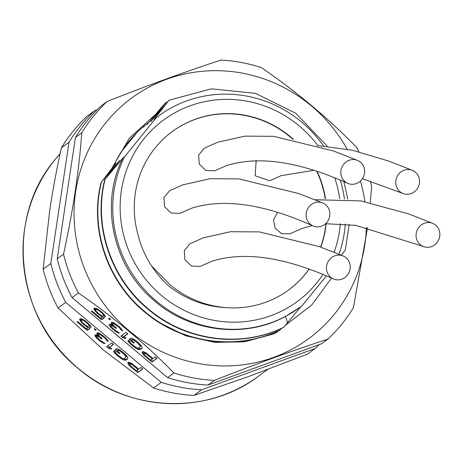 <?xml version="1.0" encoding="UTF-8"?>
<svg xmlns="http://www.w3.org/2000/svg" width="463" height="463" viewBox="0 0 463 463"><rect width="100%" height="100%" fill="white"/><g stroke="black" fill="none" stroke-linecap="round" stroke-linejoin="round"><path stroke-width="0.69" d="M58.049 308.017L65.717 302.362A162.258 156.916 -126.4 0 1 57.042 283.397A162.258 156.916 -126.4 0 1 50.814 263.54L69.039 142.187L61.371 147.847C56.503 170.118 52.614 190.97 49.703 210.405L43.146 269.194A162.258 156.916 53.6 0 0 58.049 308.017L103.249 349.889L153.554 388A162.258 156.916 -126.4 0 0 193.899 395.443L248.209 376.645L307.629 354.073L315.297 348.419L201.567 389.788L193.899 395.443M61.371 147.847A162.258 156.916 -126.4 0 1 86.812 116.468L94.481 110.813L97.022 109.864M65.717 302.362L161.222 382.34L153.554 388M127.8 362.529L129.096 365.33L137.644 372.657L142.754 368.889L140.966 367.39L138.68 369.075L131.706 363.403L128.859 362.216L127.8 362.529M116.491 348.772L114.859 349.976L119.332 353.726L119.986 353.246L117.301 350.995L118.169 350.352L119.905 350.954L123.899 354.12L125.93 356.851L125.791 357.424L124.165 358.628L122.504 358.437L117.405 354.681L115.64 352.69L115.669 352.198L113.881 350.699L113.632 351.353L114.39 352.673L116.751 355.162L121.04 358.582L124.078 360.098L125.953 360.127L127.585 358.923L127.666 357.453L126.908 356.134L124.547 353.639L120.264 350.225L117.22 348.703L116.491 348.772M111.716 342.892L106.606 346.665L108.394 348.164L110.946 349.102L111.814 348.46L109.262 347.522L113.504 344.391L111.716 342.892M98.937 333.047L97.386 332.781L96.813 333.673L98.359 335.82L95.916 334.801L94.967 335.033L94.828 335.606L96.564 338.088L101.339 342.088L104.383 343.604L105.113 343.534L99.985 340.264L96.732 337.023L96.674 336.121L97.71 336.3L101.727 338.98L102.161 338.661L98.607 335.171L98.445 334.35L99.395 334.118L104.308 337.544L108.134 341.775L107.891 340.548L105.147 337.394L98.937 333.047M94.701 328.649L94.163 329.048L95.65 330.298L96.194 329.899L94.701 328.649M87.941 326.583L85.123 324.904L82.246 322.323L81.297 320.674L81.54 320.02L83.091 320.292L85.505 321.802L88.381 324.378L89.22 326.108L91.008 327.607L90.389 325.72L86.049 321.397L82.628 319.221L80.157 318.694L79.723 319.013L79.775 319.916L82.784 323.805L87.993 327.486L86.257 328.765L77.599 321.519L77.055 321.918L87.206 330.42L90.03 328.331L87.941 326.583M50.814 263.54L43.146 269.194M69.039 142.187A162.258 156.916 -126.4 0 1 94.481 110.813M113.967 332.7A143.536 138.807 53.6 0 0 123.308 340.525M201.567 389.788A162.258 156.916 -126.4 0 1 161.222 382.34M319.181 344.617A162.258 156.916 -126.4 0 1 315.297 348.419M121.225 151.905L137.314 132.158M139.71 129.9A118.945 115.032 -126.4 0 1 140.283 129.466M144.716 125.571L143.819 126.891M145.313 125.091L143.455 127.175M326.322 276.035L302.136 305.638A118.945 115.032 -126.4 0 1 299.775 307.432A118.945 115.032 -126.4 0 1 155.4 300.25A118.945 115.032 -126.4 0 1 124.495 156.876L122.817 158.114L105.124 179.262L119.547 160.522L101.519 181.924L115.941 163.184L113.736 165.638C121.757 148.316 133.338 133.986 148.49 122.643L147.425 124.234M124.495 156.876L156.205 117.776L154.272 119.199L169.03 100.216L150.666 121.856L165.088 103.122L147.06 124.518M140.59 129.096L139.479 130.109M331.462 278.147L311.83 304.914L285.787 325.043M276.868 332.376L273.245 334.055L276.845 332.393L278.095 330.929M101.189 182.167C89.168 228.352 107.034 281.562 145.041 312.328C182.353 343.945 237.496 351.185 280.138 329.963L281.701 328.267M104.794 179.505C92.779 225.689 110.645 278.9 148.646 309.666C185.958 341.283 241.101 348.529 283.75 327.306L301.077 306.419M341.289 255.194L345.357 249.951L349.148 224.433M366.349 227.402A149.352 144.433 -126.4 0 1 245.257 364.497A149.352 144.433 -126.4 0 1 84.139 267.805A149.352 144.433 -126.4 0 1 157.061 83.19A149.352 144.433 -126.4 0 1 347.111 149.121M360.422 181.039A149.352 144.433 -126.4 0 1 364.873 201.625M111.647 168.659L129.356 138.13L155.58 114.436M273.245 334.055L244.574 341.833L214.809 342.389L185.692 335.756L158.919 322.375M367.518 227.663L353.431 307.681A162.258 156.916 -126.4 0 1 327.989 339.055C293.496 350.329 255.588 364.115 214.259 380.424A162.258 156.916 -126.4 0 1 173.914 372.981C145.498 343.801 113.661 317.138 78.409 292.998A162.258 156.916 -126.4 0 1 69.734 274.032A162.258 156.916 -126.4 0 1 63.512 254.175C72.998 211.209 79.075 170.76 81.731 132.829A162.258 156.916 -126.4 0 1 107.173 101.455C148.501 85.146 186.41 71.354 220.903 60.086A162.258 156.916 -126.4 0 1 261.248 67.529C296.499 91.668 328.331 118.331 356.753 147.512A162.258 156.916 -126.4 0 1 358.981 151.829M63.512 254.175L57.204 258.829L75.428 137.476A162.258 156.916 -126.4 0 1 100.87 106.102L107.173 101.455M81.731 132.829L75.428 137.476M78.409 292.998L72.106 297.645A162.258 156.916 -126.4 0 1 57.204 258.829M173.914 372.981L167.612 377.629L72.106 297.645M142.112 351.973L143.408 354.774L151.957 362.101L157.067 358.333L155.279 356.828L152.993 358.518L146.019 352.847L143.171 351.66L142.112 351.973M130.803 338.216L129.171 339.42L133.645 343.17L134.299 342.689L131.614 340.438L132.482 339.796L134.224 340.398L138.211 343.563L140.243 346.295L140.104 346.868L138.478 348.072L136.816 347.881L131.718 344.125L129.953 342.134L129.981 341.642L128.193 340.143L127.944 340.797L128.702 342.116L131.064 344.605L135.352 348.026L138.391 349.542L140.266 349.571L141.898 348.367L141.979 346.897L141.221 345.572L138.859 343.083L134.577 339.663L131.533 338.146L130.803 338.216M126.029 332.336L120.918 336.109L122.707 337.608L125.259 338.546L126.127 337.903L123.58 336.966L127.817 333.835L126.029 332.336M113.25 322.491L111.699 322.219L111.126 323.11L112.677 325.263L110.229 324.245L109.28 324.476L109.141 325.049L110.877 327.526L115.652 331.525L118.696 333.047L119.425 332.972L114.297 329.708L111.045 326.467L110.987 325.564L112.023 325.744L116.039 328.423L116.473 328.105L112.92 324.615L112.758 323.793L113.707 323.562L118.621 326.988L122.446 331.219L122.203 329.986L119.466 326.837L113.25 322.491M109.019 318.093L108.475 318.492L109.962 319.742L110.507 319.337L109.019 318.093M102.254 316.026L99.435 314.348L96.559 311.767L95.609 310.117L95.853 309.463L97.404 309.735L99.817 311.24L102.693 313.821L103.533 315.552L105.327 317.051L104.702 315.164L102.155 312.34L96.941 308.665L94.469 308.132L94.035 308.456L94.087 309.359L97.097 313.248L102.311 316.923L100.569 318.208L91.911 310.962L91.367 311.362L101.519 319.858L104.343 317.774L102.254 316.026M370.284 181.12A162.258 156.916 -126.4 0 1 371.656 186.334L370.284 202.713M327.989 339.055L321.687 343.708L207.956 385.071A162.258 156.916 -126.4 0 1 167.612 377.629M214.259 380.424L207.956 385.071M112.602 167.438L112.96 166.622M115.38 163.896L115.605 163.433M280.474 329.72C237.826 350.942 182.682 343.702 145.37 312.085C107.37 281.319 89.504 228.103 101.519 181.924M118.985 161.234L119.211 160.771M284.079 327.057C241.437 348.28 186.288 341.04 148.976 309.423C110.975 278.657 93.109 225.446 105.124 179.262M287.558 322.954L285.567 316.385C244.273 339.038 188.921 331.983 152.981 299.613C112.636 265.368 99.603 203.801 122.817 158.114M299.775 307.432L285.567 316.385M322.815 274.634A112.706 108.996 -126.4 0 1 316.692 282.986A112.706 108.996 -126.4 0 1 161.656 295.597A112.706 108.996 -126.4 0 1 144.207 138.541A112.706 108.996 -126.4 0 1 317.786 145.556M334.842 178.139A112.706 108.996 -126.4 0 1 339.668 198.621M340.374 223.652A112.706 108.996 -126.4 0 1 334.089 252.254M156.205 117.776A118.945 115.032 -126.4 0 1 158.566 115.981A118.945 115.032 -126.4 0 1 323.487 145.857M340.317 180.31A118.945 115.032 -126.4 0 1 344.437 198.905M345.288 224.023A118.945 115.032 -126.4 0 1 338.997 254.251M154.272 119.199L158.566 115.981M169.03 100.216L211.406 88.827L255.564 93.387L295.88 113.337L327.196 146.158M343.911 181.774L347.8 199.188M150.666 121.856L151.031 121.572M165.424 102.873L167.467 101.918M308.954 269.431A98.289 95.054 -126.4 0 1 288.79 289.867A98.289 95.054 -126.4 0 1 225.799 307.611C204.93 306.523 185.958 299.37 168.879 286.157C152.946 271.538 142.523 253.915 137.621 233.277A98.289 95.054 -126.4 0 1 172.103 131.666A98.289 95.054 -126.4 0 1 293.444 139.398M317.288 171.779A98.289 95.054 -126.4 0 1 325.477 198.702M326.16 223.67A98.289 95.054 -126.4 0 1 320.761 247.149M225.799 307.611C205.086 305.852 186.543 298.288 170.181 284.913L151.598 265.982M288.663 289.96A98.289 95.054 53.6 0 0 308.862 269.397M320.599 247.086A98.289 95.054 53.6 0 0 325.923 223.681M325.2 198.72A98.289 95.054 53.6 0 0 316.883 171.64M292.842 139.276A98.289 95.054 53.6 0 0 171.976 131.758M357.569 160.424L333.615 151.025L273.61 136.313L244.921 136.145L217.656 142.251L204.333 148.189L198.668 155.012L199.264 164.07L205.809 170.471L214.768 170.778L226.193 165.708C258.395 155.493 298.953 161.396 347.881 183.429A12.484 11.801 112.8 0 0 356.25 183.591A12.484 11.801 112.8 0 0 364.613 172.161A12.484 11.801 112.8 0 0 357.569 160.424A12.484 11.801 112.8 0 0 349.2 160.256A12.484 11.801 112.8 0 0 340.837 171.686A12.484 11.801 112.8 0 0 347.881 183.429M277.389 212.667L273.454 219.96L275.149 228.259L281.683 233.699L290.012 233.757L301.436 228.681L312.184 225.585M343.193 255.993L319.238 246.594L259.234 231.888L230.539 231.714L203.28 237.826L189.957 243.758L184.291 250.587L184.887 259.639L191.433 266.046L200.392 266.352L211.817 261.277C244.018 251.062 284.577 256.971 333.499 278.998A12.484 11.801 112.8 0 0 341.873 279.166A12.484 11.801 112.8 0 0 350.231 267.736A12.484 11.801 112.8 0 0 343.193 255.993A12.484 11.801 112.8 0 0 334.818 255.831A12.484 11.801 112.8 0 0 326.461 267.261A12.484 11.801 112.8 0 0 333.499 278.998M256.195 160.482L255.13 175.772L269.663 180.749L281.087 175.674L313.191 170.442M322.844 202.991L298.89 193.592L238.885 178.88L210.196 178.712L182.931 184.818L169.608 190.756L163.943 197.579L164.539 206.637L171.084 213.044L180.043 213.35L191.468 208.275C223.67 198.06 264.228 203.969 313.156 225.996A12.484 11.801 112.8 0 0 321.525 226.164A12.484 11.801 112.8 0 0 329.887 214.728A12.484 11.801 112.8 0 0 322.844 202.991A12.484 11.801 112.8 0 0 314.475 202.823A12.484 11.801 112.8 0 0 306.112 214.253A12.484 11.801 112.8 0 0 313.156 225.996M431.487 246.571A12.484 11.801 112.8 0 0 439.85 235.135A12.484 11.801 112.8 0 0 432.807 223.398A12.484 11.801 112.8 0 0 424.438 223.23A12.484 11.801 112.8 0 0 416.081 234.66A12.484 11.801 112.8 0 0 423.118 246.403A12.484 11.801 112.8 0 0 431.487 246.571M411.144 193.563A12.484 11.801 112.8 0 0 419.501 182.133A12.484 11.801 112.8 0 0 412.464 170.39A12.484 11.801 112.8 0 0 404.089 170.222A12.484 11.801 112.8 0 0 395.732 181.658A12.484 11.801 112.8 0 0 402.775 193.395A12.484 11.801 112.8 0 0 411.144 193.563M142.083 352.459L142.737 351.654M151.957 362.101L156.83 358.13M144.792 356.105L145.208 355.59M151.169 359.861L152.721 361.163M143.408 354.774L143.952 354.102M142.54 353.529L143.304 352.592L143.912 353.46L145.666 353.576L152.339 358.999L152.836 358.385M142.899 351.654L143.304 352.592M152.339 358.999L150.706 360.202L145.041 355.451L143.871 353.964L144.954 352.314M146.673 354.247L147.141 353.668M144.224 353.228L144.965 352.32M144.85 353.24L145.417 352.546M145.666 353.576L146.169 352.956M140.266 349.571L142.095 347.846M139.421 349.721L140.185 348.784L141.03 348.633M138.391 349.542L139.155 348.604L140.185 348.784M136.764 348.865L137.424 348.049M137.991 348.118L139.155 348.604M135.352 348.026L135.873 347.383M133.749 346.856L134.247 346.243M131.064 344.605L131.573 343.98M129.681 343.274L130.265 342.551M128.702 342.116L129.449 341.196M129.571 341.295L129.976 341.781M127.944 340.797L128.361 340.282M140.104 346.868L141.007 345.357L140.243 346.295M139.971 345.554L140.578 344.808M139.294 344.646L139.814 344.003M138.211 343.563L138.703 342.956M135.526 341.318L136.012 340.716M134.224 340.398L134.727 339.773M133.107 339.807L133.662 339.124M132.482 339.796L133.234 338.87L132.377 339.501L131.614 340.438M133.645 343.17L134.143 342.556M130.172 338.685L131.88 340.114M123.58 336.966L127.58 333.638M125.259 338.546L125.861 337.805M122.707 337.608L123.737 336.769M121.919 335.368L123.471 336.665M120.953 329.969L121.595 329.176M120.872 329.558L121.393 328.921M120.49 328.898L120.924 328.365M120.004 328.319L120.426 327.798M118.621 326.988L119.032 326.479M116.832 325.489L117.243 324.98M115.229 324.32L115.623 323.834M114.523 323.897L114.917 323.411M113.707 323.562L114.176 322.983M113.192 323.469L113.765 322.763M112.758 323.793L113.69 322.723M116.039 328.423L116.369 328.018M114.841 327.422L115.183 327.011M112.833 326.085L113.452 325.327M112.023 325.744L112.486 325.171M110.987 325.564L111.647 324.754M110.773 325.726L111.606 324.731M118.696 333.047L119.026 332.637M117.064 332.365L117.648 331.647M115.652 331.525L116.097 330.981M113.458 329.859L113.869 329.349M112.856 329.361L113.273 328.846M110.877 327.526L111.375 326.913M109.905 326.369L110.842 325.639M109.141 325.049L109.754 324.291M109.997 324.268L110.663 325.431M112.677 325.263L113.053 324.795M111.398 323.851L112.162 322.914L112.85 323.678M111.126 323.11L111.849 322.225M111.907 322.225L112.162 322.914M109.962 319.742L110.379 319.233M101.519 319.858L104.106 317.572M101.027 317.873L102.277 318.92M102.311 316.923L102.722 316.414M100.488 315.916L100.94 315.367M98.891 314.747L99.302 314.238M97.097 313.248L97.519 312.728M95.714 311.917L96.211 311.304M94.55 310.43L95.309 309.487L95.621 309.886M94.087 309.359L94.851 308.416L95.309 309.487M103.533 315.552L104.285 314.626M103.371 314.73L103.88 314.111M102.693 313.821L103.133 313.283M101.611 312.745L102.022 312.23M99.817 311.24L100.222 310.742M98.515 310.326L98.937 309.799M97.404 309.735L97.861 309.174M96.478 309.475L97.074 308.74M95.853 309.463L96.397 308.688L95.638 309.625M127.771 363.021L128.425 362.211M137.644 372.657L142.517 368.687M130.479 366.661L130.896 366.152M136.851 370.417L138.402 371.72M129.096 365.33L129.64 364.659M128.228 364.092L128.992 363.148L129.599 364.016M128.587 362.211L128.992 363.148M138.026 369.555L136.394 370.759L130.728 366.007L129.588 364.028L130.641 362.87L129.912 363.785L132.354 364.803L138.026 369.555L138.524 368.942M132.354 364.803L132.829 364.225M129.588 364.028L129.912 363.785M130.537 363.796L131.104 363.102M131.353 364.138L131.857 363.513M125.953 360.127L127.782 358.403M125.108 360.278L125.872 359.34L126.717 359.19M124.078 360.098L124.842 359.161L125.872 359.34M122.452 359.421L123.106 358.611M123.673 358.675L124.842 359.161M121.04 358.582L121.561 357.94M119.437 357.413L119.934 356.799M116.751 355.162L117.261 354.536M115.368 353.83L115.953 353.113M114.39 352.673L115.137 351.753M115.252 351.851L115.663 352.337M113.632 351.353L114.048 350.844M125.791 357.424L126.555 356.487L126.694 355.914L125.93 356.851M125.658 356.111L126.266 355.364M124.981 355.202L125.502 354.56M123.899 354.12L124.391 353.512M121.213 351.874L121.7 351.272M119.905 350.954L120.415 350.329M118.794 350.364L119.35 349.681M118.169 350.352L118.922 349.426L118.059 350.057L117.301 350.995M119.332 353.726L119.83 353.113M115.86 349.241L117.567 350.67M109.262 347.522L113.267 344.194M110.946 349.102L111.548 348.361M108.394 348.164L109.424 347.325M107.607 345.925L109.158 347.227M106.64 340.525L107.283 339.732M106.559 340.114L107.075 339.477M106.177 339.454L106.612 338.922M105.691 338.875L106.114 338.355M104.308 337.544L104.719 337.035M102.514 336.045L102.931 335.536M100.917 334.876L101.31 334.39M100.211 334.46L100.604 333.968M99.395 334.118L99.863 333.539M98.879 334.026L99.452 333.319M98.445 334.35L99.377 333.285M101.727 338.98L102.057 338.575M100.529 337.978L100.865 337.568M98.521 336.642L99.14 335.883M97.71 336.3L98.173 335.727M96.674 336.121L97.334 335.31M96.46 336.283L97.294 335.287M104.383 343.604L104.713 343.193M102.751 342.927L103.336 342.203M101.339 342.088L101.785 341.538M99.14 340.415L99.557 339.906M98.544 339.917L98.96 339.408M96.564 338.088L97.062 337.469M95.586 336.925L96.53 336.196M94.828 335.606L95.442 334.847M95.685 334.824L96.35 335.988M98.359 335.82L98.741 335.351M97.085 334.413L97.849 333.47L98.538 334.234M96.813 333.673L97.537 332.781M97.595 332.781L97.849 333.47M95.65 330.298L96.067 329.789M87.206 330.42L89.793 328.134M86.714 328.429L87.964 329.477M87.993 327.486L88.41 326.971M86.176 326.473L86.622 325.923M84.579 325.304L84.989 324.795M82.784 323.805L83.207 323.284M81.401 322.474L81.899 321.86M80.238 320.986L80.996 320.043L81.309 320.442M79.775 319.916L80.539 318.972L80.996 320.043M89.22 326.108L89.972 325.182M89.058 325.292L89.567 324.667M88.381 324.378L88.821 323.84M87.293 323.301L87.71 322.792M85.505 321.802L85.91 321.299M84.202 320.882L84.625 320.361M83.091 320.292L83.543 319.73M82.165 320.031L82.761 319.296M81.54 320.02L82.281 319.111M81.326 320.182L82.275 319.105M258.522 376.164A149.775 144.844 -126.4 0 1 64.832 355.746A149.775 144.844 -126.4 0 1 55.01 159.654A149.775 144.844 -126.4 0 1 60.103 153.716L54.981 159.683C4.914 218.241 15.406 317.363 76.922 367.385C127.337 411.983 206.706 415.838 258.522 376.164L267.579 369.486M314.979 199.744L360.827 200.901L408.858 213.999L432.807 223.398M325.593 223.704L355.85 225.383L423.118 246.403M317.201 145.538L352.314 150.232L388.509 160.991L412.464 170.39M362.436 178.672L402.775 193.395"/></g></svg>
